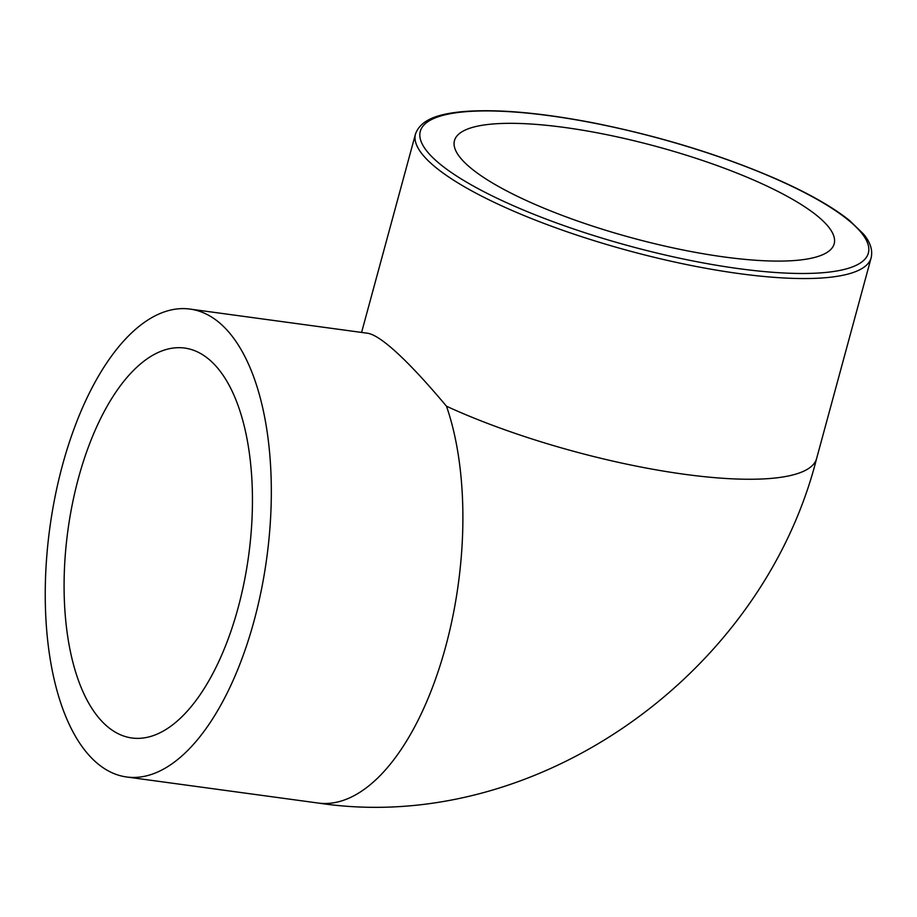 <?xml version="1.0" encoding="UTF-8"?>
<svg xmlns="http://www.w3.org/2000/svg" width="917" height="917" viewBox="0 0 917 917"><rect width="100%" height="100%" fill="white"/><g stroke="black" fill="none" stroke-linecap="round" stroke-linejoin="round"><path stroke-width="1.38" d="M238.122 607.776A196.742 91.264 97.7 0 1 131.761 737.967A196.742 91.264 97.7 0 1 67.858 530.725A196.742 91.264 97.7 0 1 184.81 348.082A196.742 91.264 97.7 0 1 238.122 607.776M724.166 256.966A196.742 47.306 -164.8 0 1 454.465 140.622A196.742 47.306 -164.8 0 1 656.732 146.56A196.742 47.306 -164.8 0 1 834.183 243.796A196.742 47.306 -164.8 0 1 724.166 256.966M190.106 309.098A236.082 109.513 97.7 0 1 218.372 321.89A236.082 109.513 97.7 0 1 261.414 589.7A236.082 109.513 97.7 0 1 126.466 776.963A236.082 109.513 97.7 0 1 49.77 528.261A236.082 109.513 97.7 0 1 190.106 309.098L367.442 333.226C372.291 333.903 379.111 337.811 387.925 344.952C403.125 357.366 422.634 377.781 446.476 406.22A236.082 109.513 97.7 0 1 439.495 667.416A236.082 109.513 97.7 0 1 317.981 803.017M126.466 776.963L318.004 803.017C535.86 836.201 762.061 674.247 816.623 458.5A236.082 56.762 -164.8 0 1 681.113 473.814A236.082 56.762 -164.8 0 1 446.476 406.22M848.11 219.931A232.15 55.822 -164.8 0 1 624.019 244.518A232.15 55.822 -164.8 0 1 460.85 112.172A232.15 55.822 -164.8 0 1 848.11 219.931M415.493 133.997A236.082 56.762 15.2 0 0 628.443 250.673A236.082 56.762 15.2 0 0 871.15 257.792C872.892 250.054 870.302 242.099 863.367 233.915L849.589 220.561C832.521 206.841 807.923 192.914 775.816 178.769C720.567 154.87 660.102 136.312 594.434 123.084C539.872 112.504 495.604 108.722 461.641 111.725C441.856 113.742 421.178 118.133 415.493 133.997L361.585 332.424M871.15 257.792L816.623 458.5"/></g></svg>
